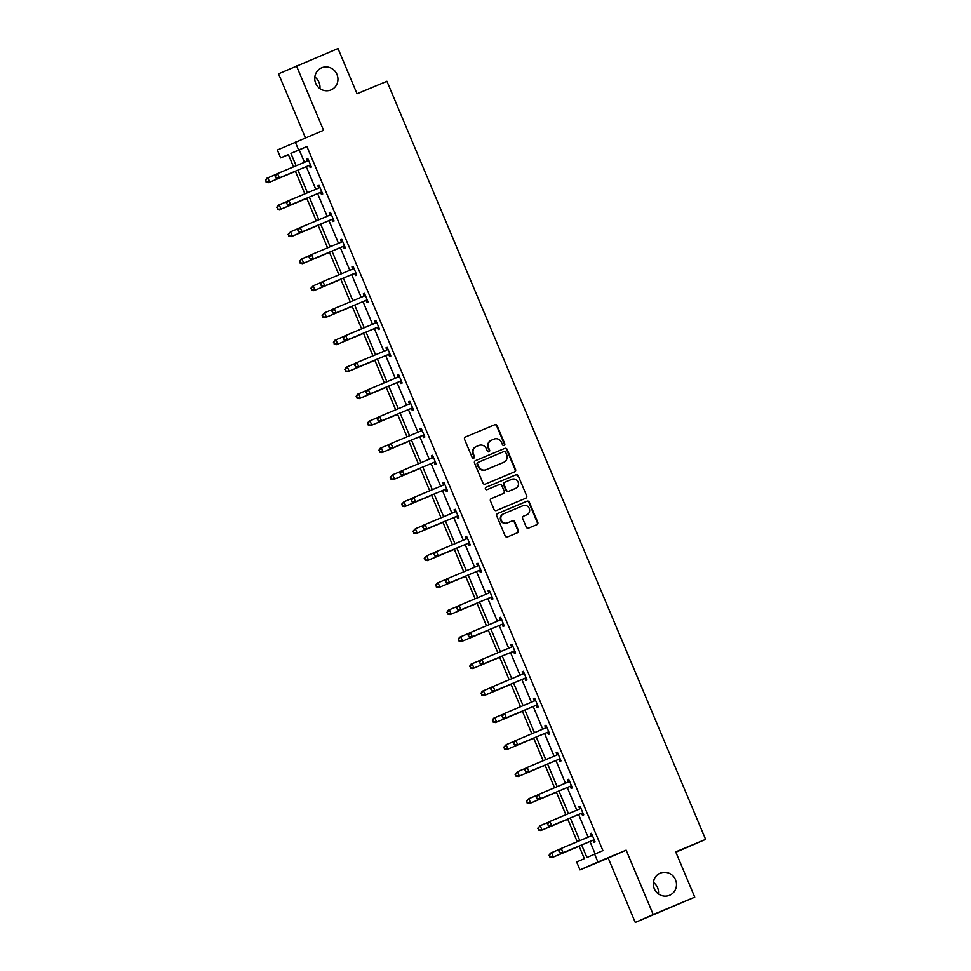 <?xml version="1.0" encoding="UTF-8"?>
<svg xmlns="http://www.w3.org/2000/svg" width="971" height="971" viewBox="0 0 971 971"><rect width="100%" height="100%" fill="white"/><g stroke="black" fill="none" stroke-linecap="round" stroke-linejoin="round"><path stroke-width="1.46" d="M660.231 873.147A12.016 11.531 66.2 0 0 654.296 888.768A12.016 11.531 66.2 0 0 669.723 895.226A12.016 11.531 66.2 0 0 675.476 879.677A12.016 11.531 66.2 0 0 660.231 873.147M321.692 67.8A12.016 11.531 66.2 0 0 315.757 83.421A12.016 11.531 66.2 0 0 331.184 89.866A12.016 11.531 66.2 0 0 336.937 74.33A12.016 11.531 66.2 0 0 321.692 67.8M504.119 445.434A1.287 1.238 66.2 0 0 504.762 443.759L497.176 425.711A1.845 1.772 66.2 0 0 494.834 424.703L465.485 436.986A1.845 1.772 66.2 0 0 464.563 439.365L472.149 457.414A1.287 1.238 66.2 0 0 473.812 458.118A1.287 1.238 66.2 0 0 474.431 456.455L473.46 454.125A5.899 5.656 66.2 0 1 476.385 446.502L478.837 445.483A5.899 5.656 66.2 0 1 486.337 448.736L487.321 451.066A1.287 1.238 66.2 0 0 488.983 451.77A1.287 1.238 66.2 0 0 489.602 450.107L488.619 447.777A5.899 5.656 66.2 0 1 491.544 440.154L493.996 439.135A5.899 5.656 66.2 0 1 501.497 442.388L502.48 444.718A1.287 1.238 66.2 0 0 504.119 445.434M503.888 445.495A1.287 1.238 66.2 0 0 504.277 443.978L496.691 425.929A1.845 1.772 66.2 0 0 494.348 424.91L465.315 437.059M473.557 458.191A1.287 1.238 66.2 0 0 473.945 456.673L473.46 454.125M488.729 451.843A1.287 1.238 66.2 0 0 489.117 450.326L488.619 447.777M635.265 922.45L653.216 914.548L626.149 850.171L608.198 858.073L635.265 922.45L694.738 897.168L675.719 851.907L705.614 839.393L386.931 81.285L357.037 93.799L338.017 48.55L278.543 73.832L305.464 137.882M694.738 897.168L653.216 914.548M526.27 527.095A1.845 1.772 66.2 0 0 528.612 528.103L536.854 524.656A1.845 1.772 66.2 0 0 537.764 522.277L529.341 502.238A1.845 1.772 66.2 0 0 526.998 501.218L497.65 513.501A1.845 1.772 66.2 0 0 496.727 515.892L505.163 535.931A1.845 1.772 66.2 0 0 507.505 536.951L517.446 532.788A1.845 1.772 66.2 0 0 518.368 530.397L514.764 521.828A1.845 1.772 66.2 0 0 512.409 520.808L507.481 522.871A4.928 4.734 66.2 0 1 501.23 520.189A4.928 4.734 66.2 0 1 503.658 513.78L522.981 505.697A4.928 4.734 66.2 0 1 529.244 508.379A4.928 4.734 66.2 0 1 526.804 514.788L523.587 516.135A1.845 1.772 66.2 0 0 522.665 518.514L526.27 527.095M288.423 154.656L280.668 157.909L277.354 150.032L323.549 130.308L296.483 65.931M295.305 142.13L298.619 150.007L290.924 153.394L296.131 165.774M581.653 845.001L586.909 857.514L602.906 850.645L306.921 146.524L298.619 150.007M594.604 854.128L597.918 861.993L579.966 869.895L576.653 862.03L584.348 858.643L579.068 846.081M626.149 850.171L597.918 861.993M514.642 471.833A1.845 1.772 66.2 0 0 515.565 469.454L507.141 449.415A1.845 1.772 66.2 0 0 504.786 448.396L475.438 460.679A1.845 1.772 66.2 0 0 474.528 463.058L482.951 483.109A1.845 1.772 66.2 0 0 485.294 484.116L514.642 471.833M518.235 475.826L526.67 495.865A1.845 1.772 66.2 0 1 525.748 498.244L496.399 510.528A1.845 1.772 66.2 0 1 494.057 509.52L490.452 500.939A1.845 1.772 66.2 0 1 491.362 498.56L503.269 493.571A1.845 1.772 66.2 0 0 504.18 491.192L501.789 485.5A1.845 1.772 66.2 0 0 499.446 484.493L487.054 489.675A1.287 1.238 66.2 0 1 485.415 488.971A1.287 1.238 66.2 0 1 486.034 487.308A1.287 1.238 66.2 0 0 486.034 487.308L515.892 474.807A1.845 1.772 66.2 0 1 518.235 475.826L526.67 495.865M675.852 852.247L705.614 839.393M658.447 893.951A12.016 11.531 66.2 0 0 653.362 882.396M319.908 88.604A12.016 11.531 66.2 0 0 314.822 77.049M608.198 858.073L579.966 869.895M293.545 166.854L288.363 154.523L280.668 157.909M577.235 841.736L567.719 819.087M565.887 814.742L556.371 792.093M554.538 787.748L545.022 765.099M543.19 760.742L533.674 738.106M531.841 733.748L522.325 711.1M520.492 706.754L510.977 684.106M509.144 679.761L499.628 657.112M497.807 652.767L488.279 630.118M486.459 625.773L476.931 603.125M475.11 598.779L465.582 576.131M463.762 571.785L454.234 549.137M452.413 544.792L442.897 522.143M441.065 517.798L431.549 495.149M429.716 490.792L420.2 468.156M418.367 463.798L408.852 441.15M407.019 436.804L397.503 414.156M395.67 409.811L386.155 387.162M384.322 382.817L374.806 360.168M372.973 355.823L363.457 333.174M361.625 328.829L352.109 306.181M350.276 301.835L340.76 279.187M338.94 274.842L329.412 252.193M327.591 247.836L318.063 225.199M316.243 220.842L306.715 198.205M304.894 193.848L295.366 171.199M297.963 170.119L307.479 192.768M309.312 197.113L318.828 219.762M320.661 224.107L330.176 246.755M332.009 251.101L341.525 273.749M343.358 278.094L352.874 300.743M354.706 305.1L364.222 327.737M366.043 332.094L375.571 354.743M377.391 359.088L386.919 381.737M388.74 386.082L398.268 408.73M400.088 413.076L409.616 435.724M411.437 440.069L420.953 462.718M422.786 467.063L432.301 489.712M434.134 494.057L443.65 516.706M445.483 521.051L454.998 543.699M456.831 548.057L466.347 570.693M468.18 575.05L477.696 597.687M479.528 602.044L489.044 624.693M490.877 629.038L500.393 651.687M502.225 656.032L511.741 678.68M513.574 683.026L523.09 705.674M524.91 710.019L534.438 732.668M536.259 737.013L545.787 759.662M547.608 764.007L557.136 786.656M558.956 791.001L568.484 813.649M570.305 818.007L579.821 840.643M306.921 146.524L299.238 149.91L304.445 162.291M306.266 166.648L315.793 189.284M317.614 193.642L327.13 216.29M328.963 220.635L338.478 243.284M340.311 247.629L349.827 270.278M351.66 274.623L361.176 297.272M363.008 301.617L372.524 324.265M374.357 328.611L383.873 351.259M385.705 355.604L395.221 378.253M397.054 382.598L406.57 405.247M408.403 409.604L417.918 432.241M419.739 436.598L429.267 459.234M431.088 463.592L440.616 486.24M442.436 490.586L451.964 513.234M453.785 517.579L463.313 540.228M465.133 544.573L474.649 567.222M476.482 571.567L485.998 594.216M487.83 598.561L497.346 621.209M499.179 625.555L508.695 648.203M510.528 652.548L520.043 675.197M521.876 679.554L531.392 702.191M533.225 706.548L542.74 729.185M544.573 733.542L554.089 756.191M555.922 760.536L565.438 783.184M567.258 787.53L576.786 810.178M578.607 814.523L588.135 837.172M589.955 841.517L595.162 853.897M299.238 149.91L290.924 153.394M591.023 835.715L590.21 833.786L591.424 833.252L595.065 841.906L593.851 842.44L593.038 840.498M579.675 808.722L578.862 806.792L580.075 806.258L583.717 814.9L582.503 815.434L581.69 813.504M568.326 781.728L567.513 779.786L568.727 779.252L572.368 787.906L571.154 788.44L570.341 786.51M556.99 754.734L556.165 752.792L557.378 752.258L561.02 760.912L559.806 761.446L558.993 759.516M545.641 727.74L544.828 725.798L546.03 725.264L549.671 733.918L548.457 734.452L547.644 732.522M534.293 700.746L533.48 698.804L534.693 698.27L538.322 706.924L537.109 707.458L536.295 705.529M522.944 673.753L522.131 671.811L523.345 671.277L526.974 679.931L525.76 680.465L524.947 678.523M511.596 646.747L510.782 644.817L511.996 644.283L515.625 652.937L514.412 653.471L513.598 651.529M500.247 619.753L499.434 617.823L500.648 617.289L504.277 625.943L503.075 626.477L502.25 624.535M488.899 592.759L488.085 590.829L489.299 590.295L492.94 598.949L491.727 599.483L490.913 597.541M477.55 565.765L476.737 563.835L477.95 563.301L481.592 571.955L480.378 572.477L479.565 570.547M466.201 538.771L465.388 536.842L466.602 536.308L470.243 544.949L469.029 545.484L468.216 543.554M454.853 511.778L454.04 509.836L455.253 509.302L458.895 517.956L457.681 518.49L456.868 516.56M443.504 484.784L442.691 482.842L443.905 482.308L447.546 490.962L446.332 491.496L445.519 489.566M432.156 457.79L431.342 455.848L432.556 455.314L436.197 463.968L434.984 464.502L434.171 462.572M420.807 430.796L419.994 428.854L421.208 428.32L424.849 436.974L423.635 437.508L422.822 435.566M409.459 403.802L408.645 401.86L409.859 401.326L413.5 409.98L412.287 410.515L411.473 408.573M398.122 376.797L397.309 374.867L398.511 374.333L402.152 382.987L400.938 383.521L400.125 381.579M386.774 349.803L385.96 347.873L387.174 347.339L390.803 355.993L389.589 356.527L388.776 354.585M375.425 322.809L374.612 320.879L375.826 320.345L379.455 328.999L378.241 329.533L377.428 327.591M364.076 295.815L363.263 293.885L364.477 293.351L368.106 301.993L366.892 302.527L366.079 300.597M352.728 268.821L351.915 266.891L353.128 266.357L356.758 274.999L355.544 275.533L354.731 273.604M341.379 241.828L340.566 239.886L341.78 239.352L345.409 248.006L344.207 248.54L343.394 246.61M330.031 214.834L329.218 212.892L330.431 212.358L334.073 221.012L332.859 221.546L332.046 219.616M318.682 187.84L317.869 185.898L319.083 185.364L322.724 194.018L321.51 194.552L320.697 192.622M307.334 160.846L306.52 158.904L307.734 158.37L311.375 167.024L310.162 167.558L309.348 165.616M306.52 158.904L307.746 158.394M317.869 185.898L319.095 185.388M329.218 212.892L330.443 212.382M340.566 239.886L341.792 239.376M351.915 266.891L353.128 266.37M363.263 293.885L364.477 293.363M374.612 320.879L375.826 320.369M385.96 347.873L387.174 347.363M397.309 374.867L398.523 374.357M408.645 401.86L409.871 401.351M419.994 428.854L421.22 428.345M431.342 455.848L432.568 455.338M442.691 482.842L443.917 482.332M454.04 509.836L455.265 509.326M465.388 536.842L466.614 536.32M476.737 563.835L477.963 563.314M488.085 590.829L489.311 590.319M499.434 617.823L500.66 617.313M510.782 644.817L511.996 644.307M522.131 671.811L523.345 671.301M533.48 698.804L534.693 698.295M544.828 725.798L546.042 725.288M556.165 752.792L557.39 752.282M567.513 779.786L568.739 779.276M578.862 806.792L580.088 806.27M590.21 833.786L591.436 833.276M491.375 440.239L491.059 440.373A5.899 5.656 66.2 0 0 488.134 447.983M476.203 446.587L475.899 446.721A5.899 5.656 66.2 0 0 472.974 454.331M514.327 471.967A1.845 1.772 66.2 0 0 515.079 469.661L506.656 449.622A1.845 1.772 66.2 0 0 504.313 448.602L475.28 460.764M505.636 452.231A1.287 1.238 66.2 0 0 503.998 451.527L478.242 462.305A1.287 1.238 66.2 0 0 477.598 463.98L478.63 466.432A5.899 5.656 66.2 0 0 486.131 469.685L503.743 462.317A5.899 5.656 66.2 0 0 506.68 454.695L505.636 452.231M477.732 462.524L477.756 462.524A1.287 1.238 66.2 0 0 477.113 464.187L477.598 463.98M503.439 462.451A5.899 5.656 66.2 0 1 503.257 462.524L485.646 469.903A5.899 5.656 66.2 0 1 478.145 466.65L477.113 464.187M525.42 498.378A1.845 1.772 66.2 0 0 526.185 496.084M491.205 498.633L502.784 493.79A1.845 1.772 66.2 0 0 502.844 493.766M485.925 487.369L515.892 474.807M515.625 488.401A4.928 4.734 66.2 0 0 518.053 481.992A4.928 4.734 66.2 0 0 511.802 479.322L504.993 482.162A1.845 1.772 66.2 0 0 504.07 484.553L506.474 490.234A1.845 1.772 66.2 0 0 508.816 491.253L515.14 488.619A4.928 4.734 66.2 0 0 515.285 488.547M504.932 482.186L504.507 482.381A1.845 1.772 66.2 0 0 503.585 484.76L504.07 484.553M515.14 488.619L508.331 491.472A1.845 1.772 66.2 0 1 505.988 490.452L503.585 484.76M517.749 476.033A1.845 1.772 66.2 0 0 515.407 475.025M526.464 514.933A4.928 4.734 66.2 0 1 526.318 514.994L523.418 516.208M503.512 513.853L503.172 513.999A4.928 4.734 66.2 0 0 500.745 520.407A4.928 4.734 66.2 0 0 506.996 523.09L507.481 522.871M517.13 532.921A1.845 1.772 66.2 0 0 517.883 530.615L514.278 522.034A1.845 1.772 66.2 0 0 511.935 521.026L506.996 523.09M536.526 524.789A1.845 1.772 66.2 0 0 537.279 522.495L528.855 502.444A1.845 1.772 66.2 0 0 526.513 501.437L497.492 513.586M268.457 182.682L295.451 171.381L268.457 182.682L266.115 182.135L265.872 180.181L266.115 182.135M276.189 174.331L267.85 177.827L269.671 182.147L266.6 181.917M265.386 180.4L266.637 178.361L267.85 177.827L265.872 180.181M275.084 176.127L276.298 177.644L275.084 176.127L276.334 174.088L307.783 160.895A1.881 1.796 66.2 0 0 308.353 160.506L308.547 160.312M275.57 175.921L277.548 173.554L279.369 177.875L278.155 178.409L308.39 165.762A1.881 1.796 66.2 0 1 309.057 165.616L310.781 165.628M310.562 165.082L310.271 165.082A1.881 1.796 66.2 0 0 309.603 165.228L279.369 177.875L276.298 177.644M306.824 161.295A1.881 1.796 66.2 0 0 307.139 161.04L308.341 159.814M275.813 177.863L278.155 178.409M287.537 201.325L279.199 204.82L281.007 209.141L279.806 209.675L306.8 198.375M277.949 208.911L277.221 207.175L277.463 209.129L281.007 209.141L306.787 198.351M276.735 207.393L277.985 205.354L279.199 204.82L277.221 207.175M279.806 209.675L277.463 209.129M298.886 228.319L290.547 231.814L292.356 236.135L291.142 236.669L318.136 225.369M289.297 235.904L288.569 234.181L288.812 236.123L292.356 236.135L318.136 225.345M288.084 234.387L290.547 231.814L288.569 234.181M291.142 236.669L288.812 236.123M286.433 203.121L287.647 204.638L286.433 203.121L287.683 201.082L319.131 187.889A1.881 1.796 66.2 0 0 319.69 187.512L319.896 187.306M286.918 202.915L288.897 200.548L290.717 204.869L289.504 205.403L319.738 192.756A1.881 1.796 66.2 0 1 320.406 192.622L322.129 192.622M321.911 192.088L321.619 192.088A1.881 1.796 66.2 0 0 320.952 192.222L290.717 204.869L287.647 204.638M318.172 188.289A1.881 1.796 66.2 0 0 318.488 188.046L319.69 186.808M287.161 204.857L289.504 205.403M297.781 230.115L298.995 231.632L297.781 230.115L299.032 228.076L330.48 214.882A1.881 1.796 66.2 0 0 331.038 214.506L331.245 214.3M298.267 229.909L300.245 227.542L302.066 231.875L300.852 232.409L331.087 219.749A1.881 1.796 66.2 0 1 331.754 219.616L333.478 219.616M333.247 219.082L332.968 219.082A1.881 1.796 66.2 0 0 332.288 219.215L302.066 231.875L298.995 231.632M329.521 215.283A1.881 1.796 66.2 0 0 329.824 215.04L331.038 213.802M298.51 231.851L300.852 232.409M302.491 263.663L329.485 252.363L302.491 263.663L300.148 263.117L299.918 261.175L300.148 263.117M310.222 255.312L301.884 258.808L303.705 263.141L300.634 262.898M299.432 261.381L301.884 258.808L299.918 261.175M309.13 257.109L310.344 258.626L309.13 257.109L310.38 255.07L341.828 241.876A1.881 1.796 66.2 0 0 342.387 241.5L342.593 241.294M309.615 256.902L311.594 254.536L313.415 258.869L312.201 259.403L342.423 246.743A1.881 1.796 66.2 0 1 343.103 246.61L344.826 246.61M344.596 246.076L344.317 246.076A1.881 1.796 66.2 0 0 343.637 246.209L313.415 258.869L310.344 258.626M340.87 242.277A1.881 1.796 66.2 0 0 341.173 242.034L342.387 240.808M309.858 258.844L312.201 259.403M313.839 290.669L340.833 279.357L313.839 290.669L311.497 290.111L311.254 288.169L311.497 290.111M321.571 282.318L313.232 285.802L315.053 290.135L311.982 289.892M310.769 288.375L313.232 285.802L311.254 288.169M320.479 284.115L321.692 285.632L320.479 284.115L321.729 282.063L353.165 268.882A1.881 1.796 66.2 0 0 353.735 268.494L353.942 268.287M320.964 283.896L322.942 281.529L324.763 285.862L323.549 286.396L353.772 273.737A1.881 1.796 66.2 0 1 354.451 273.604L356.175 273.604M355.944 273.069L355.665 273.069A1.881 1.796 66.2 0 0 354.985 273.203L324.763 285.862L321.692 285.632M352.218 269.283A1.881 1.796 66.2 0 0 352.522 269.028L353.735 267.802M321.207 285.838L323.549 286.396M325.188 317.663L352.182 306.363L325.188 317.663L322.845 317.104L322.603 315.162L322.845 317.104M332.919 309.312L324.581 312.796L326.402 317.129L323.331 316.886M322.117 315.369L324.581 312.796L322.603 315.162M331.827 311.108L333.041 312.626L331.827 311.108L333.077 309.057L364.513 295.876A1.881 1.796 66.2 0 0 365.084 295.487L365.29 295.281M332.313 310.89L334.291 308.523L336.1 312.856L334.898 313.39L365.12 300.731A1.881 1.796 66.2 0 1 365.8 300.597L367.524 300.597M367.293 300.063L367.014 300.063A1.881 1.796 66.2 0 0 366.334 300.197L336.1 312.856L333.041 312.626M363.567 296.276A1.881 1.796 66.2 0 0 363.87 296.021L365.084 294.796M332.555 312.832L334.898 313.39M336.536 344.656L363.53 333.356L336.536 344.656L334.194 344.098L333.951 342.156L334.194 344.098M344.268 336.306L335.93 339.789L337.75 344.122L334.679 343.892M333.466 342.375L334.716 340.323L335.93 339.789L333.951 342.156M343.176 338.102L344.389 339.619L343.176 338.102L344.426 336.063L375.862 322.87A1.881 1.796 66.2 0 0 376.432 322.481L376.639 322.275M343.661 337.884L345.64 335.529L347.448 339.85L346.234 340.384L376.469 327.725A1.881 1.796 66.2 0 1 377.149 327.591L378.872 327.591M378.641 327.057L378.362 327.057A1.881 1.796 66.2 0 0 377.683 327.191L347.448 339.85L344.389 339.619M374.915 323.27A1.881 1.796 66.2 0 0 375.219 323.015L376.432 321.789M343.904 339.826L346.234 340.384M355.617 363.3L347.278 366.783L349.099 371.116L347.885 371.65L374.879 360.35M346.028 370.886L345.3 369.15L345.542 371.092L349.099 371.116L374.867 360.326M344.814 369.368L346.064 367.317L347.278 366.783L345.3 369.15M347.885 371.65L345.542 371.092M354.524 365.096L355.726 366.613L354.524 365.096L355.774 363.057L387.211 349.863A1.881 1.796 66.2 0 0 387.781 349.475L387.987 349.269M355.01 364.878L356.976 362.523L358.797 366.844L357.583 367.378L387.817 354.718A1.881 1.796 66.2 0 1 388.497 354.585L390.221 354.585M389.99 354.051L389.711 354.051A1.881 1.796 66.2 0 0 389.031 354.184L358.797 366.844L355.726 366.613M386.252 350.264A1.881 1.796 66.2 0 0 386.567 350.009L387.781 348.783M355.24 366.82L357.583 367.378M366.965 390.293L358.627 393.789L360.447 398.11L359.234 398.644L386.227 387.344M357.377 397.879L356.648 396.144L356.891 398.086L360.447 398.11L386.215 387.32M356.163 396.362L357.413 394.323L358.627 393.789L356.648 396.144M359.234 398.644L356.891 398.086M365.861 392.09L367.074 393.607L365.861 392.09L367.111 390.051L398.559 376.857A1.881 1.796 66.2 0 0 399.13 376.469L399.324 376.263M366.346 391.871L368.325 389.517L370.145 393.838L368.931 394.372L399.166 381.712A1.881 1.796 66.2 0 1 399.846 381.579L401.569 381.579M401.339 381.045L401.047 381.045A1.881 1.796 66.2 0 0 400.38 381.178L370.145 393.838L367.074 393.607M397.6 377.258A1.881 1.796 66.2 0 0 397.916 377.003L399.13 375.777M366.589 393.825L368.931 394.372M370.582 425.638L397.576 414.338L370.582 425.638L368.24 425.08L367.997 423.138L368.24 425.08M378.314 417.287L369.975 420.783L371.796 425.104L368.725 424.873M367.511 423.356L368.762 421.317L369.975 420.783L367.997 423.138M377.209 419.084L378.423 420.601L377.209 419.084L378.459 417.045L409.908 403.851A1.881 1.796 66.2 0 0 410.478 403.463L410.672 403.268M377.695 418.865L379.673 416.51L381.494 420.831L380.28 421.365L410.515 408.706A1.881 1.796 66.2 0 1 411.182 408.573L412.906 408.573M412.687 408.038L412.396 408.038A1.881 1.796 66.2 0 0 411.728 408.172L381.494 420.831L378.423 420.601M408.949 404.252A1.881 1.796 66.2 0 0 409.264 403.997L410.466 402.771M377.937 420.819L380.28 421.365M381.931 452.632L408.925 441.332L381.931 452.632L379.588 452.085L379.345 450.131L379.588 452.085M389.662 444.281L381.324 447.777L383.144 452.098L380.074 451.867M378.86 450.35L380.11 448.311L381.324 447.777L379.345 450.131M388.558 446.077L389.772 447.595L388.558 446.077L389.808 444.038L421.256 430.845A1.881 1.796 66.2 0 0 421.827 430.456L422.021 430.262M389.043 445.871L391.022 443.504L392.842 447.825L391.629 448.359L421.863 435.712A1.881 1.796 66.2 0 1 422.531 435.566L424.254 435.578M424.036 435.044L423.744 435.032A1.881 1.796 66.2 0 0 423.077 435.178L392.842 447.825L389.772 447.595M420.297 431.245A1.881 1.796 66.2 0 0 420.613 430.99L421.815 429.765M389.286 447.813L391.629 448.359M393.279 479.625L420.273 468.325L393.279 479.625L390.937 479.079L390.694 477.137L390.937 479.079M401.011 471.275L392.672 474.77L394.493 479.091L391.422 478.861M390.208 477.344L392.672 474.77L390.694 477.137M399.906 473.071L401.12 474.588L399.906 473.071L401.157 471.032L432.605 457.839A1.881 1.796 66.2 0 0 433.175 457.462L433.369 457.256M400.392 472.865L402.37 470.498L404.191 474.819L402.977 475.353L433.212 462.706A1.881 1.796 66.2 0 1 433.879 462.572L435.603 462.572M435.384 462.038L435.093 462.038A1.881 1.796 66.2 0 0 434.425 462.172L404.191 474.819L401.12 474.588M431.646 458.239A1.881 1.796 66.2 0 0 431.961 457.996L433.163 456.758M400.635 474.807L402.977 475.353M412.359 498.269L404.021 501.764L405.842 506.085L404.628 506.619L431.622 495.319M402.771 505.855L402.043 504.131L402.285 506.073L405.842 506.085L431.61 495.295M401.557 504.337L404.021 501.764L402.043 504.131M404.628 506.619L402.285 506.073M411.255 500.065L412.469 501.582L411.255 500.065L412.505 498.026L443.953 484.832A1.881 1.796 66.2 0 0 444.524 484.456L444.718 484.25M411.74 499.859L413.719 497.492L415.539 501.825L414.326 502.359L444.56 489.7A1.881 1.796 66.2 0 1 445.228 489.566L446.951 489.566M446.733 489.032L446.442 489.032A1.881 1.796 66.2 0 0 445.774 489.166L415.539 501.825L412.469 501.582M442.994 485.233A1.881 1.796 66.2 0 0 443.31 484.99L444.512 483.752M411.983 501.801L414.326 502.359M423.708 525.262L415.37 528.758L417.19 533.091L415.976 533.625L442.97 522.313M414.119 532.848L413.391 531.125L413.634 533.067L417.19 533.091L442.958 522.301M412.906 531.331L415.37 528.758L413.391 531.125M415.976 533.625L413.634 533.067M422.603 527.059L423.817 528.576L422.603 527.059L423.854 525.02L455.302 511.826A1.881 1.796 66.2 0 0 455.872 511.45L456.067 511.244M423.089 526.852L425.067 524.486L426.888 528.819L425.674 529.353L455.909 516.693A1.881 1.796 66.2 0 1 456.576 516.56L458.3 516.56M458.081 516.026L457.79 516.026A1.881 1.796 66.2 0 0 457.123 516.159L426.888 528.819L423.817 528.576M454.343 512.227A1.881 1.796 66.2 0 0 454.659 511.984L455.86 510.758M423.332 528.794L425.674 529.353M435.057 552.268L426.718 555.752L428.527 560.085L427.325 560.619L454.319 549.319M425.468 559.842L424.74 558.119L424.982 560.061L428.527 560.085L454.307 549.295M424.254 558.325L426.718 555.752L424.74 558.119M427.325 560.619L424.982 560.061M433.952 554.065L435.166 555.582L433.952 554.065L435.202 552.014L466.65 538.832A1.881 1.796 66.2 0 0 467.221 538.444L467.415 538.237M434.438 553.846L436.416 551.479L438.237 555.813L437.023 556.347L467.257 543.687A1.881 1.796 66.2 0 1 467.925 543.554L469.648 543.554M469.43 543.02L469.139 543.02A1.881 1.796 66.2 0 0 468.471 543.153L438.237 555.813L435.166 555.582M465.692 539.233A1.881 1.796 66.2 0 0 466.007 538.978L467.209 537.752M434.68 555.788L437.023 556.347M438.661 587.613L465.667 576.313L438.661 587.613L436.331 587.054L436.088 585.112L436.331 587.054M446.405 579.262L438.067 582.746L439.875 587.079L436.816 586.836M435.603 585.331L436.853 583.28L438.067 582.746L436.088 585.112M445.301 581.059L446.514 582.576L445.301 581.059L446.551 579.007L477.999 565.826A1.881 1.796 66.2 0 0 478.557 565.438L478.764 565.231M445.786 580.84L447.765 578.473L449.585 582.806L448.371 583.34L478.606 570.681A1.881 1.796 66.2 0 1 479.273 570.547L480.997 570.547M480.779 570.013L480.487 570.013A1.881 1.796 66.2 0 0 479.808 570.147L449.585 582.806L446.514 582.576M477.04 566.227A1.881 1.796 66.2 0 0 477.356 565.972L478.557 564.746M446.029 582.782L448.371 583.34M450.01 614.607L477.004 603.307L450.01 614.607L447.68 614.048L447.437 612.106L447.68 614.048M457.742 606.256L449.415 609.739L451.224 614.073L448.153 613.842M446.951 612.325L448.201 610.274L449.415 609.739L447.437 612.106M456.649 608.052L457.863 609.57L456.649 608.052L457.899 606.013L489.348 592.82A1.881 1.796 66.2 0 0 489.906 592.431L490.112 592.225M457.135 607.834L459.113 605.479L460.934 609.8L459.72 610.334L489.954 597.675A1.881 1.796 66.2 0 1 490.622 597.541L492.346 597.541M492.115 597.007L491.836 597.007A1.881 1.796 66.2 0 0 491.156 597.141L460.934 609.8L457.863 609.57M488.389 593.22A1.881 1.796 66.2 0 0 488.692 592.965L489.906 591.74M457.377 609.776L459.72 610.334M461.359 641.6L488.352 630.3L461.359 641.6L459.016 641.042L458.773 639.1L459.016 641.042M469.09 633.25L460.752 636.745L462.572 641.066L459.501 640.836M458.3 639.319L459.55 637.267L460.752 636.745L458.773 639.1M467.998 635.046L469.211 636.563L467.998 635.046L469.248 633.007L500.696 619.814A1.881 1.796 66.2 0 0 501.254 619.425L501.461 619.219M468.483 634.828L470.462 632.473L472.282 636.794L471.069 637.328L501.291 624.669A1.881 1.796 66.2 0 1 501.971 624.535L503.694 624.535M503.464 624.001L503.184 624.001A1.881 1.796 66.2 0 0 502.505 624.135L472.282 636.794L469.211 636.563M499.737 620.214A1.881 1.796 66.2 0 0 500.041 619.959L501.254 618.733M468.726 636.77L471.069 637.328M480.439 660.244L472.1 663.739L473.921 668.06L472.707 668.594L499.701 657.294M470.85 667.83L470.122 666.094L470.365 668.036L473.921 668.06L499.701 657.27M469.636 666.312L470.886 664.273L472.1 663.739L470.122 666.094M472.707 668.594L470.365 668.036M479.346 662.04L480.56 663.557L479.346 662.04L480.596 660.001L512.033 646.807A1.881 1.796 66.2 0 0 512.603 646.419L512.809 646.213M479.832 661.821L481.81 659.467L483.619 663.788L482.417 664.322L512.639 651.662A1.881 1.796 66.2 0 1 513.319 651.529L515.043 651.529M514.812 650.995L514.533 650.995A1.881 1.796 66.2 0 0 513.853 651.128L483.619 663.788L480.56 663.557M511.086 647.208A1.881 1.796 66.2 0 0 511.389 646.953L512.603 645.727M480.075 663.776L482.417 664.322M491.787 687.237L483.449 690.733L485.269 695.054L484.056 695.588L511.049 684.288M482.199 694.823L481.47 693.088L481.713 695.03L485.269 695.054L511.037 684.264M480.985 693.306L482.235 691.267L483.449 690.733L481.47 693.088M484.056 695.588L481.713 695.03M490.695 689.034L491.909 690.551L490.695 689.034L491.945 686.995L523.381 673.801A1.881 1.796 66.2 0 0 523.952 673.413L524.158 673.219M491.18 688.815L493.159 686.461L494.967 690.782L493.754 691.316L523.988 678.656A1.881 1.796 66.2 0 1 524.668 678.523L526.391 678.523M526.161 677.989L525.881 677.989A1.881 1.796 66.2 0 0 525.202 678.134L494.967 690.782L491.909 690.551M522.434 674.202A1.881 1.796 66.2 0 0 522.738 673.947L523.952 672.721M491.423 690.769L493.754 691.316M495.404 722.582L522.398 711.282L495.404 722.582L493.062 722.036L492.819 720.081L493.062 722.036M503.136 714.231L494.797 717.727L496.618 722.048L493.547 721.817M492.333 720.3L493.584 718.261L494.797 717.727L492.819 720.081M502.043 716.028L503.257 717.545L502.043 716.028L503.294 713.988L534.73 700.795A1.881 1.796 66.2 0 0 535.3 700.407L535.507 700.212M502.529 715.821L504.507 713.454L506.316 717.775L505.102 718.309L535.337 705.662A1.881 1.796 66.2 0 1 536.016 705.529L537.74 705.529M537.509 704.995L537.23 704.995A1.881 1.796 66.2 0 0 536.55 705.128L506.316 717.775L503.257 717.545M533.771 701.196A1.881 1.796 66.2 0 0 534.086 700.941L535.3 699.715M502.772 717.763L505.102 718.309M506.753 749.576L533.747 738.276L506.753 749.576L504.41 749.029L504.167 747.087L504.41 749.029M514.484 741.225L506.146 744.721L507.967 749.042L504.896 748.811M503.682 747.294L506.146 744.721L504.167 747.087M513.392 743.021L514.594 744.539L513.392 743.021L514.642 740.982L546.078 727.789A1.881 1.796 66.2 0 0 546.649 727.413L546.855 727.206M513.865 742.815L515.844 740.448L517.664 744.769L516.451 745.303L546.685 732.656A1.881 1.796 66.2 0 1 547.365 732.522L549.088 732.522M548.858 731.988L548.566 731.988A1.881 1.796 66.2 0 0 547.899 732.122L517.664 744.769L514.594 744.539M545.119 728.189A1.881 1.796 66.2 0 0 545.435 727.947L546.649 726.709M514.108 744.757L516.451 745.303M518.101 776.569L545.095 765.269L518.101 776.569L515.759 776.023L515.516 774.081L515.759 776.023M525.833 768.219L517.494 771.714L519.315 776.035L516.244 775.805M515.031 774.288L517.494 771.714L515.516 774.081M524.728 770.015L525.942 771.532L524.728 770.015L525.979 767.976L557.427 754.783A1.881 1.796 66.2 0 0 557.997 754.406L558.191 754.2M525.214 769.809L527.192 767.442L529.013 771.775L527.799 772.309L558.034 759.65A1.881 1.796 66.2 0 1 558.701 759.516L560.437 759.516M560.206 758.982L559.915 758.982A1.881 1.796 66.2 0 0 559.247 759.116L529.013 771.775L525.942 771.532M556.468 755.183A1.881 1.796 66.2 0 0 556.784 754.94L557.985 753.702M525.457 771.751L527.799 772.309M529.45 803.575L556.444 792.263L529.45 803.575L527.107 803.017L526.865 801.075L527.107 803.017M537.181 795.225L528.843 798.708L530.664 803.041L527.593 802.799M526.379 801.281L528.843 798.708L526.865 801.075M536.077 797.009L537.291 798.526L536.077 797.009L537.327 794.97L568.775 781.776A1.881 1.796 66.2 0 0 569.346 781.4L569.54 781.194M536.562 796.803L538.541 794.436L540.361 798.769L539.148 799.303L569.382 786.644A1.881 1.796 66.2 0 1 570.05 786.51L571.773 786.51M571.555 785.976L571.264 785.976A1.881 1.796 66.2 0 0 570.596 786.109L540.361 798.769L537.291 798.526M567.817 782.177A1.881 1.796 66.2 0 0 568.132 781.934L569.334 780.708M536.805 798.745L539.148 799.303M548.53 822.219L540.192 825.702L542.012 830.035L540.798 830.569L567.792 819.269M538.941 829.792L538.213 828.069L538.456 830.011L542.012 830.035L567.78 819.245M537.728 828.275L540.192 825.702L538.213 828.069M540.798 830.569L538.456 830.011M547.426 824.015L548.639 825.532L547.426 824.015L548.676 821.964L580.124 808.782A1.881 1.796 66.2 0 0 580.694 808.394L580.889 808.188M547.911 823.796L549.889 821.43L551.71 825.763L550.496 826.297L580.731 813.637A1.881 1.796 66.2 0 1 581.398 813.504L583.122 813.504M582.903 812.97L582.612 812.97A1.881 1.796 66.2 0 0 581.945 813.103L551.71 825.763L548.639 825.532M579.165 809.183A1.881 1.796 66.2 0 0 579.481 808.928L580.682 807.702M548.154 825.738L550.496 826.297M559.879 849.212L551.54 852.696L553.361 857.029L552.147 857.563L579.141 846.263M550.29 856.798L549.562 855.063L549.804 857.005L553.361 857.029L579.129 846.239M549.076 855.281L550.326 853.23L551.54 852.696L549.562 855.063M552.147 857.563L549.804 857.005M558.774 851.009L559.988 852.526L558.774 851.009L560.024 848.957L591.473 835.776A1.881 1.796 66.2 0 0 592.043 835.388L592.237 835.181M559.26 850.79L561.238 848.423L563.059 852.756L561.845 853.291L592.079 840.631A1.881 1.796 66.2 0 1 592.747 840.498L594.47 840.498M594.252 839.964L593.961 839.964A1.881 1.796 66.2 0 0 593.293 840.097L563.059 852.756L559.988 852.526M590.514 836.177A1.881 1.796 66.2 0 0 590.829 835.922L592.031 834.696M559.502 852.732L561.845 853.291M310.271 165.082L309.057 165.616M309.603 165.228L308.39 165.762M308.353 160.506L307.139 161.04M321.619 192.088L320.406 192.622M320.952 192.222L319.738 192.756M319.69 187.512L318.488 188.046M332.968 219.082L331.754 219.616M332.288 219.215L331.087 219.749M331.038 214.506L329.824 215.04M344.317 246.076L343.103 246.61M343.637 246.209L342.423 246.743M342.387 241.5L341.173 242.034M355.665 273.069L354.451 273.604M354.985 273.203L353.772 273.737M353.735 268.494L352.522 269.028M367.014 300.063L365.8 300.597M366.334 300.197L365.12 300.731M365.084 295.487L363.87 296.021M378.362 327.057L377.149 327.591M377.683 327.191L376.469 327.725M376.432 322.481L375.219 323.015M389.711 354.051L388.497 354.585M389.031 354.184L387.817 354.718M387.781 349.475L386.567 350.009M401.047 381.045L399.846 381.579M400.38 381.178L399.166 381.712M399.13 376.469L397.916 377.003M412.396 408.038L411.182 408.573M411.728 408.172L410.515 408.706M410.478 403.463L409.264 403.997M423.744 435.032L422.531 435.566M423.077 435.178L421.863 435.712M421.827 430.456L420.613 430.99M435.093 462.038L433.879 462.572M434.425 462.172L433.212 462.706M433.175 457.462L431.961 457.996M446.442 489.032L445.228 489.566M445.774 489.166L444.56 489.7M444.524 484.456L443.31 484.99M457.79 516.026L456.576 516.56M457.123 516.159L455.909 516.693M455.872 511.45L454.659 511.984M469.139 543.02L467.925 543.554M468.471 543.153L467.257 543.687M467.221 538.444L466.007 538.978M480.487 570.013L479.273 570.547M479.808 570.147L478.606 570.681M478.557 565.438L477.356 565.972M491.836 597.007L490.622 597.541M491.156 597.141L489.954 597.675M489.906 592.431L488.692 592.965M503.184 624.001L501.971 624.535M502.505 624.135L501.291 624.669M501.254 619.425L500.041 619.959M514.533 650.995L513.319 651.529M513.853 651.128L512.639 651.662M512.603 646.419L511.389 646.953M525.881 677.989L524.668 678.523M525.202 678.134L523.988 678.656M523.952 673.413L522.738 673.947M537.23 704.995L536.016 705.529M536.55 705.128L535.337 705.662M535.3 700.407L534.086 700.941M548.566 731.988L547.365 732.522M547.899 732.122L546.685 732.656M546.649 727.413L545.435 727.947M559.915 758.982L558.701 759.516M559.247 759.116L558.034 759.65M557.997 754.406L556.784 754.94M571.264 785.976L570.05 786.51M570.596 786.109L569.382 786.644M569.346 781.4L568.132 781.934M582.612 812.97L581.398 813.504M581.945 813.103L580.731 813.637M580.694 808.394L579.481 808.928M593.961 839.964L592.747 840.498M593.293 840.097L592.079 840.631M592.043 835.388L590.829 835.922"/></g></svg>

